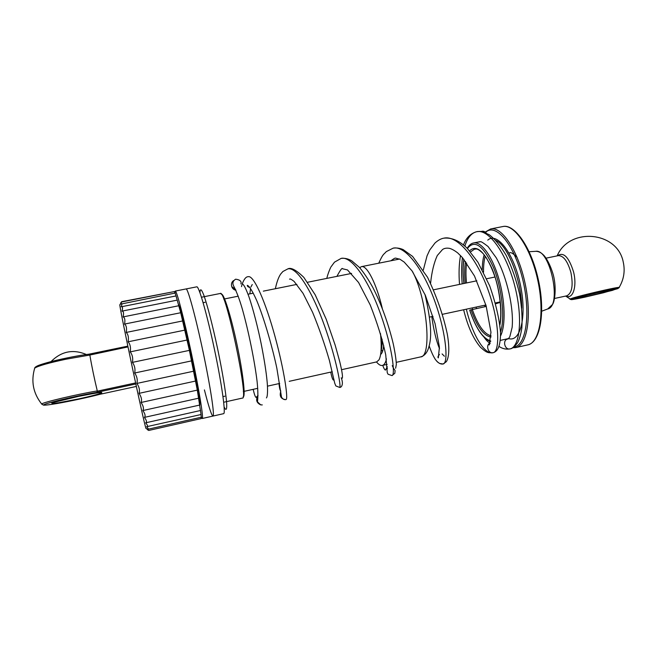 <?xml version="1.0" encoding="UTF-8"?>
<svg xmlns="http://www.w3.org/2000/svg" width="657" height="657" viewBox="0 0 657 657"><rect width="100%" height="100%" fill="white"/><g stroke="black" fill="none" stroke-linecap="round" stroke-linejoin="round"><path stroke-width="0.99" d="M557.489 255.795C563.451 251.59 568.798 256.912 573.52 271.784C577.298 286.312 572.855 299.789 565.989 295.987M565.652 296.061L571.032 299.592C571.262 299.608 570.769 300.134 584.541 297.227L603.389 292.776L617.843 288.612L618.968 287.725C624.462 285.089 570.005 297.835 569.947 299.19L570.169 299.329M176.035 295.962L180.716 312.732L189.397 350.378L197.305 390.118L201.067 414.518L146.61 426.713C148.088 428.224 148.597 429.062 148.145 429.218L147.225 429.029L148.737 430.45L147.505 429.744M201.009 414.526L201.272 417.22L148.145 429.218M201.124 417.252L201.19 418.583L148.737 430.45M121.118 302.885L121.594 301.711L174.138 291.618M120.666 302.976L121.512 301.982L174.409 291.56L174.976 293.104M121.512 301.982L120.773 304.101L175.099 293.079L176.027 295.937M146.191 428.545L145.953 428.397C144.047 424.11 119.812 309.496 119.812 304.807L119.976 304.569M121.488 303.665C122.071 303.608 121.98 304.659 121.225 306.819L121.512 306.729C122.678 306.605 122.843 308.059 122.005 311.114C123.573 311.278 123.943 313.208 123.122 316.904C124.83 317.692 125.306 320.082 124.534 324.073C126.39 325.47 126.949 328.254 126.226 332.442C128.214 334.405 128.846 337.526 128.14 341.796C130.242 344.268 130.94 347.627 130.226 351.873C132.435 354.78 133.166 358.287 132.427 362.377C134.718 365.629 135.465 369.168 134.677 373.004C137.026 376.486 137.765 379.96 136.911 383.425C139.284 387.03 139.998 390.34 139.054 393.346C141.427 396.959 142.101 399.998 141.058 402.478C143.407 405.977 144.006 408.67 142.848 410.559C145.156 413.844 145.665 416.119 144.4 417.392C146.626 420.365 147.045 422.172 145.657 422.821C147.562 425.079 148.022 426.368 147.037 426.68M184.888 330.11L128.14 341.796M187.13 340.022L130.226 351.873M189.397 350.378L132.427 362.377M182.728 320.928L126.226 332.442M180.716 312.732L124.534 324.073M178.893 305.727L123.122 316.904M177.324 300.101L122.005 311.114M200.582 410.494L145.657 422.821M199.818 405.032L144.4 417.392M198.718 398.183L142.848 410.559M197.305 390.118L141.058 402.478M195.614 381.035L139.054 393.346M193.7 371.197L136.911 383.425M191.606 360.874L134.677 373.004M127.992 346.912L89.845 355.043L66.291 359.149C48.84 362.869 38.32 365.85 34.722 368.092L34.476 368.856M41.974 404.375L41.67 404.006C42.401 402.445 76.885 394.323 97.285 390.915C94.279 378.465 91.799 366.507 89.845 355.043M97.285 390.915L96.94 392.344C75.309 395.982 39.946 404.515 44.076 405.073C47.033 405.87 82.166 399.029 99.995 394.282L136.344 386.431L99.995 394.282M89.779 354.821L89.024 354.172C68.287 356.702 32.99 365.473 36.234 367.23M204.409 389.897C208.704 406.782 211.554 415.503 212.958 416.07C214.88 416.251 210.47 386.858 203.038 351.766C195.63 316.666 187.754 288.004 186.071 288.94C187.754 288.004 195.63 316.666 203.038 351.766C210.47 386.858 214.88 416.251 212.958 416.07L223.626 413.664C225.909 413.754 221.861 384.353 214.437 349.352C207.054 314.342 198.849 285.828 196.804 286.83L175.279 291.067C176.61 290.197 184.149 319.006 191.581 354.189C199.03 389.371 203.793 418.755 202.233 418.501L201.313 417.146M198.866 396.204L196.09 383.31M178.737 305.062L179.18 305.99C184.28 319.614 200.557 397.863 199.868 405.312M178.556 304.314L179.18 305.99M380.51 333.608C381.774 346.707 381.265 355.462 378.982 359.864L376.699 361.892L341.55 369.702M174.992 293.096L175.279 291.067M469.673 310.153L486.295 306.408M500.338 302.351L495.674 303.797M376.477 361.933C378.654 364.619 380.6 365.785 382.333 365.448C384.156 365.029 385.528 362.853 386.439 358.919M382.333 308.56C376.518 283.602 366.893 264.968 361.44 266.652L359.691 267.678M380.625 354.435C382.218 353.335 383.228 350.304 383.672 345.36M382.062 350.551L382.629 351.199M258.029 395.613C255.565 399.702 256.435 402.782 260.64 404.852L262.291 404.909M235.962 290.271C233.966 289.918 232.562 288.71 231.757 286.666C231.042 284.161 231.601 282.149 233.449 280.638M464.86 246.047C467.521 237.719 471.471 232.939 476.719 231.699C488.841 228.759 506.399 253.356 514.694 285.672C523.128 317.963 519.868 347.052 510.07 348.883C504.904 350.312 502.235 340.433 507.409 339.078L508.575 338.56L509.848 336.614L512.132 327.424C513.922 308.544 507.286 277.895 496.29 257.864L488.02 246.474C483.453 242.967 480.973 241.39 480.571 241.727L476.719 242.326M507.705 339.004L508.173 338.93M486.246 233.071C484.702 231.297 482.969 230.788 481.064 231.56M490.27 343.094L490.065 343.036C485.326 344.892 488.25 354.09 493.177 352.702L493.333 352.661C497.029 351.495 500.511 347.676 500.527 332.812C499.451 319.203 495.846 303.559 489.695 285.877L477.918 262.192L467.365 248.461C459.703 240.864 451.901 237.432 443.968 238.146L443.886 238.163M280.753 391.334C279.324 396.179 280.925 398.939 285.565 399.628L286 399.555C288.431 399.431 284.3 370.417 274.971 336.368C265.691 302.31 253.873 274.987 248.272 276.696L248.256 276.696C246.096 276.597 244.076 279.003 242.228 283.914M586.873 296.479L608.251 291.223C614.64 289.277 612.718 289.367 602.477 291.494L580.599 296.882C574.136 298.787 577.322 298.549 586.873 296.479M584.582 297.219L612.406 290.378L617.424 288.398L604.966 290.698L576.296 297.769C572.559 298.902 571.171 299.493 572.124 299.551L584.582 297.219M546.082 258.152L558.278 255.639C563.427 255.557 567.632 261.149 570.892 272.425C573.397 285.475 572.025 293.268 566.777 295.822L554.607 298.45M135.597 382.932L97.318 391.17M96.94 392.344L135.818 383.975M79.086 398.824C90.247 396.376 99.141 394.069 101.753 392.927C102.221 392.426 100.168 392.492 95.594 393.124L74.865 397.074C63.064 399.653 53.899 402.059 51.763 403.119C51.698 403.546 54.079 403.406 58.884 402.7L79.086 398.824M127.828 346.14L89.155 354.148M243.123 396.795C245.767 397.37 243.065 373.184 237.005 344.58C230.968 315.968 223.643 292.759 221.458 294.352M224.431 402.092L242.425 398.076C249.126 400.532 225.433 288.513 220.3 293.474L221.113 293.909M224.127 406.954C226.156 411.192 226.993 409.837 226.649 402.881C225.819 392.278 222.345 371.336 217.598 348.686C212.769 326.053 207.464 305.497 203.925 295.461C201.428 288.957 200.114 288.053 199.974 292.759M382.087 339.201C382.202 344.449 381.832 348.481 380.994 351.298M529.148 251.713L535.545 251.335C550.032 248.059 562.302 306.088 547.733 308.954L541.729 311.196M502.827 226.55C514.374 223.75 531.135 248.436 537.927 280.933C544.875 313.397 539.545 342.757 527.85 344.859C540.637 342.182 545.515 311.295 538.255 279.373C531.176 246.925 514.267 223.536 502.827 226.55L490.672 228.948C501.874 226.205 518.316 251.04 525.14 283.635C532.104 316.206 527.119 345.566 515.77 347.594L527.85 344.859M485.589 232.364C495.575 222.641 513.848 243.698 522.397 278.133C531.127 312.494 526.298 345.796 514.012 346.929M487.781 240.125C496.996 231.551 513.79 253.142 520.352 284.645C527.111 316.116 520.5 342.65 508.6 338.544L500.264 340.408M495.92 240.495C507.861 245.381 521.617 280.58 521.724 308.149M480.103 241.653L473.566 242.959C481.22 241.242 492.167 256 498.663 278.19C505.2 300.339 505.857 325.519 500.544 335.965M463.916 283.487C462.881 274.371 462.889 266.34 463.932 259.408M467.414 248.51C474.674 239.222 483.347 245.521 493.432 267.383C502.079 288.489 505.217 318.267 500.503 332.105M490.73 340.975C482.903 338.569 475.898 328.295 469.722 310.137M465.271 283.2C464.409 274.905 464.491 267.662 465.526 261.461M469.574 250.843C476.095 244.56 483.577 250.465 492.003 268.557C499.361 285.992 502.786 310.794 499.911 324.821M491.05 337.025C483.766 335.957 477.097 326.858 471.044 309.718M466.503 282.945C465.739 275.423 465.788 268.762 466.634 262.981M470.511 251.927L474.625 249.069C476.07 249.586 476.333 247.016 483.059 253.495L486.049 257.388C489.498 263.055 492.61 269.953 495.37 278.092C500.519 294.927 501.882 314.391 499.854 324.377M491.066 335.784C484.184 334.117 477.918 325.33 472.276 309.422M482.246 269.674C482.295 263.859 482.936 258.907 484.168 254.809M483.552 272.179C483.445 265.945 483.995 260.607 485.203 256.173M424.964 294.426C430.253 317.076 431.846 333.419 429.727 343.43C428.947 347.126 428.052 349.844 427.025 351.585C425.399 354.468 423.256 356.242 420.579 356.907C432.224 357.121 427.124 298.377 412.481 271.505M463.628 309.759C467.751 326.414 473.352 338.897 480.439 347.2C487.593 353.803 488.488 352.653 493.095 352.719L493.095 352.719C484.496 354.879 472.498 335.07 466.355 309.176M462.2 283.84C461.378 274.363 461.46 265.617 462.429 257.626M463.505 244.864C466.183 237.809 470.584 233.424 476.719 231.699L479.47 231.445C480.563 231.157 483.815 232.241 489.227 234.721C494.926 239.041 500.568 245.915 506.145 255.351C511.877 267.202 516.369 280.153 519.63 294.221C521.765 306.885 522.504 318.202 521.839 328.155C520.755 334.84 519.276 339.792 517.42 343.003C514.505 346.789 512.074 348.744 510.144 348.867M493.177 352.702C499.895 351.577 499.78 323.121 488.521 291.207C477.401 259.285 457.765 234.877 443.968 238.146C441.061 238.59 438.055 240.224 434.95 243.057L429.735 250.013L427.042 255.86L423.305 270.06M434.885 358.788C437.661 362.738 440.404 364.471 443.122 363.986L443.122 363.986C448.378 363.592 446.719 335.07 435.328 302.746C423.995 270.298 405.566 245.151 393.157 248.157L386.291 251.615C383.376 255.031 383.384 253.068 378.736 263.194M386.858 367.362L387.375 368.7M392.237 365.62C394.643 370.803 394.348 368.922 395.103 370.704L394.832 373.266L392.015 375.59C395.563 375.352 392.278 347.003 380.649 314.227C369.135 281.442 352.037 255.721 341.139 258.39L334.479 262.168L331.062 266.783C330.931 266.685 328.089 272.811 326.792 278.404M341.221 377.767C343.89 384.575 341.312 387.655 339.653 387.425L339.653 387.425C341.468 387.589 336.409 359.223 324.599 326.053C312.847 292.858 297.145 266.496 287.84 268.894L287.832 268.902M619.108 287.495C623.879 279.455 625.242 270.922 623.214 261.905C617.26 231.075 569.225 227.035 557.152 255.869M610.657 289.507L611.815 289.803L595.308 293.129L577.864 297.744L578.48 296.447M145.953 428.397L147.948 429.637M119.812 304.807L121.52 302.302M176.06 295.929L121.512 306.729M127.828 346.132L89.097 354.148C73.986 356.176 50.852 360.874 38.599 365.382C35.963 366.532 34.665 367.435 34.722 368.092C30.846 381.265 33.162 393.239 41.67 404.006L43.419 405.114C44.43 405.295 47.419 405.114 57.233 403.488C70.48 401.164 88.44 397.296 100.045 394.274M86.379 354.517C73.116 348.916 61.347 351.273 51.065 361.58M53.118 402.536L80.63 395.867C96.07 392.985 102.977 391.901 101.342 392.623L99.601 391.769M205.041 302.302L203.12 302.688M224.899 396.179L222.986 396.598M220.3 293.474L202.216 297.079M429.555 317.076L433.004 316.329M442.563 314.284L485.893 304.988M495.435 302.934L500.297 301.892M433.645 289.794L476.842 280.794M486.689 278.74L495.025 276.999M381.035 351.175L382.9 350.288M243.304 391.531L257.758 388.32M267.465 386.16L279.701 383.442M289.228 381.323L332.278 371.763M223.75 299.091L238.269 296.176M248.018 294.221L253.29 293.162M263.317 291.15L296.898 284.399M307.607 282.255L351.602 273.419M202.233 418.501L212.958 416.07M536.055 251.311C538.666 251.417 541.105 252.617 543.38 254.916C545.105 256.337 549.868 263.063 553.334 275.02C556.742 288.037 554.664 301.62 552.594 304.372L547.733 308.954M509.61 252.879C510.637 251.968 513.125 253.438 517.067 257.281M512.78 347.775L515.77 347.594M490.672 228.948L485.211 232.061M469.681 310.178C475.783 328.13 482.764 338.585 490.631 341.558M473.566 242.959C471.126 243.418 469.016 245.201 467.217 248.305M463.842 259.293C462.815 266.29 462.824 274.363 463.867 283.495M399.563 259.039L361.44 266.652M420.579 356.907L396.27 362.336M387.145 364.372L382.333 365.448M242.302 283.881C243.772 284.571 245.554 287.651 248.781 296.323C253.035 308.462 258.119 328.656 261.141 343.586C264.188 359.018 266.175 371.607 267.095 381.364C267.752 387.86 267.818 396.59 266.422 397.928M260.714 404.868L257.454 401.846C258.111 396.968 257.987 390.176 257.092 381.462C254.678 361.293 248.543 331.128 242.384 309.25C239.583 299.559 236.61 291.675 233.449 285.598C232.274 282.97 233.005 280.835 235.641 279.192C239.953 279.742 241.71 281.327 240.914 283.931M235.6 289.482L231.74 286.616M505.882 339.16L507.483 339.061M510.136 348.867C506.145 349.598 502.416 348.768 498.95 346.37M476.506 308.511L476.07 307.09M485.121 306.663L484.677 305.242M472.186 307.928L472.555 309.365M483.511 336.441C486.18 340.326 488.356 342.527 490.056 343.036M459.53 284.399C458.676 273.739 458.997 264.122 460.508 255.54M490.097 343.028L489.169 344.966L490.968 332.253L486.098 305.719L474.494 276.006L462.454 257.651L457.765 252.97C454.743 250.621 452.049 249.093 449.684 248.395C446.711 247.845 444.329 248.223 442.514 249.537L437.324 255.483C433.998 262.701 431.756 271.941 430.59 283.208M431.78 316.592C433.686 330.134 436.264 340.852 439.525 348.736M442.095 353.926L444.395 356.242M439.476 354.509C437.981 356.135 437.595 357.26 438.326 357.884L439.418 347.118L435.082 323.671L425.342 295.28L412.029 270.881L404.178 262.069L399.793 259.137C394.225 258.226 396.582 256.821 390.882 260.772M393.157 248.157C396.475 247.664 399.817 248.149 403.184 249.611L412.604 256.419L427.535 277.279C436.691 296.389 443.261 315.261 447.261 333.896C450.127 350.14 448.485 358.623 446.284 361.736L443.122 363.986L439.673 363.502C438.49 362.467 435.024 362.377 429.185 345.943M382.727 365.358C383.803 368.322 384.706 369.899 385.445 370.096L387.326 366.778M395.621 368.257L396.343 364.463C396.13 359.543 395.112 352.727 393.288 344.013C388.698 324.607 381.093 303.394 372.749 287.331C368.421 279.496 364.027 272.901 359.576 267.547L351.791 260.862C348.341 258.792 344.785 257.971 341.139 258.39M392.015 375.59L388.024 374.227L387.252 372.618L385.733 354.854C382.473 339.653 377.29 323.006 370.203 304.914L358.574 282.494L347.504 269.937L342.617 268.779C342.223 267.448 340.326 269.978 336.918 276.367M330.717 372.108C331.744 377.011 332.623 379.647 333.362 380.025L333.945 379.491M342.313 378.186C342.864 376.518 342.01 371.016 339.743 361.687L335.177 345.163L326.184 319.179L315.204 294.829L303.83 277.377C296.217 269.986 290.887 267.161 287.84 268.894L282.896 271.505L280.777 273.928C278.617 276.975 276.811 281.91 275.365 288.727M339.653 387.425L335.826 385.922L334.725 383.195L329.403 360.463C324.657 344.038 319.047 327.983 312.584 312.289L303.041 293.334L294.098 281.401C291.404 279.373 289.992 278.601 289.868 279.085L289.54 279.159M278.97 383.606C279.504 388.213 280.054 390.587 280.629 390.71L280.687 390.693M285.565 399.628C283.84 399.743 282.485 398.881 281.492 397.042L276.86 368.322C273.238 350.854 264.853 320.115 256.78 300.668C252.502 291.117 249.34 286.009 247.287 285.327C247.418 286.493 248.206 287.142 249.668 287.273M252.247 284.53L250.9 287.027M250.547 288.48L249.874 293.851M241.948 284.834L241.505 286.633M253.15 389.346C254.325 394.364 255.302 397.066 256.074 397.452L258.029 395.448"/></g></svg>
